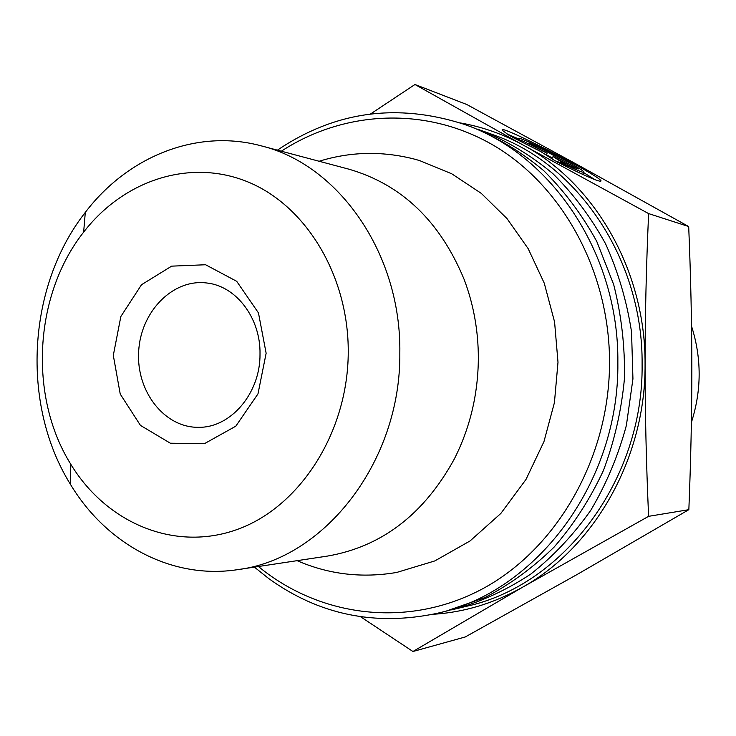 <?xml version="1.0" encoding="UTF-8"?>
<svg xmlns="http://www.w3.org/2000/svg" width="736" height="736" viewBox="0 0 736 736"><rect width="100%" height="100%" fill="white"/><g stroke="black" fill="none" stroke-linecap="round" stroke-linejoin="round"><path stroke-width="1.1" d="M254.389 567.116L268.686 578.524C319.019 614.818 375.139 626.428 437.037 613.355L445.63 611.294L484.665 597.678C509.79 584.678 532.947 567.796 554.144 547.05C573.813 524.326 590.254 498.796 603.446 470.46C614.496 440.938 621.497 410.256 624.468 378.405C625.02 346.426 621.423 315.155 613.695 284.602L596.795 241.5C582.084 214.756 564.374 191.112 543.656 170.586C521.576 152.159 497.803 137.724 472.328 127.273L464.011 124.274C397.09 102.736 334.88 111.357 277.389 150.153M477.314 129.14L482.328 130.87C507.555 141.22 531.088 155.498 552.948 173.705C573.454 193.991 590.99 217.332 605.544 243.745C618.084 271.538 626.75 300.932 631.543 331.908L632.942 378.874L626.382 425.399C618.212 455.667 606.372 483.929 590.852 510.177C573.482 534.824 553.481 556.103 530.877 574.006C507.15 589.702 482.181 601.312 455.97 608.819L450.8 609.988M437.037 613.355C536.268 592.048 619.427 482.402 617.854 362.443C619.031 253.57 551.338 153.944 464.011 124.274M281.327 151.202C344.273 110.133 427.073 105.763 495.116 146.28C562.92 186.88 609.546 271.86 609.546 362.333C609.518 458.077 556.802 549.084 482.374 588.92C407.753 628.783 319.746 617.044 258.419 566.508M455.97 608.819L466.67 606.252C563.16 585.47 643.669 479.817 642.105 364.366C643.2 259.569 577.594 163.493 492.678 134.596L482.328 130.87M261.206 145.848L348.625 169.105C401.525 184.331 440.036 221.131 464.177 279.505C473.607 304.52 478.336 330.823 478.354 358.404C478.05 394.395 470.019 427.947 454.268 459.089C423.862 514.455 381.533 546.793 327.281 556.112L237.838 569.618C324.364 559.075 401.028 461.5 399.832 352.884C401.341 253.708 338.634 164.616 261.206 145.848C196.604 128.331 127.641 156.648 85.302 212.391C27.26 286.267 20.746 404.322 70.316 484.132C106.269 544.198 171.7 579.931 237.838 569.618M509.754 135.783L502.55 130.511C494.776 121.808 597.687 174.404 601.008 180.789C600.889 182.822 586.463 176.658 557.732 162.27L567.465 165.72C579.02 171.175 584.513 173.254 583.933 171.985C581.78 167.826 514.473 133.437 519.616 139.132L509.754 135.783M595.24 179.805L583.602 172.592M519.524 139.306L506.902 133.915M501.602 132.351L501.032 132.802M567.465 165.72L566.867 166.851M536.682 146.124L578.229 169.013L571.145 166.502L553.076 156.538L565.368 164.45L555.036 160.779L540.675 151.496L512.385 137.236L523.213 141.192L547.078 153.235L529.258 143.41L536.682 146.124L536.121 147.191M547.078 153.235L546.14 155.029M523.213 141.192L522.597 142.379M553.076 156.538L551.917 158.764M552.304 158.01L546.314 154.707M648.6 516.332L522.9 587.024C595.102 546.673 645.785 457.148 645.067 364.338C645.076 412.602 646.254 463.266 648.6 516.332L688.85 509.68C690.865 459.65 691.858 412.436 691.84 368.055C691.812 323.665 690.764 276.497 688.694 226.541L648.618 213.596C646.272 265.816 645.086 316.066 645.067 364.338C645.757 271.483 595.286 183.844 523.756 145.397C503.369 134.21 482.126 126.712 460.018 122.884M432.915 614.302C464.177 612.37 494.169 603.272 522.9 587.024L412.933 651.498L360.576 616.75M370.53 113.979L414.957 84.502L523.756 145.397L648.618 213.596M688.694 226.541L577.742 164.855L466.744 104.484L414.957 84.502M412.933 651.498L465.253 636.971L577.282 574.402L688.85 509.68M260.01 354.062C260.461 393.116 230.819 427.837 198.729 427.312C164.496 427.956 136.16 391.377 138.662 351.615C140.548 311.834 172.73 278.585 206.687 282.983C236.1 285.918 260.728 318.081 260.01 354.062M266.138 353.252L258.465 312.92L236.698 281.308L205.592 264.748L171.644 266.147L141.524 284.722L120.851 316.508L113.307 355.368L120.235 394.073L140.447 425.39L170.366 443.219L204.396 443.688L235.796 426.19L257.986 393.861L266.138 353.252M348.248 352.121C348.036 432.464 299.865 507.086 237.25 529.46C174.57 552.12 106.518 523.094 70.831 464.324C28.391 396.428 33.994 294.961 83.637 232.144C123.63 180.292 189.768 158.065 247.894 181.921C305.918 205.629 348.662 275.66 348.248 352.121M691.527 326.158C701.739 358.165 701.693 390.264 691.38 422.455M601.008 180.789L600.677 181.406M583.712 172.399L582.654 174.395M70.831 464.324L70.316 484.132M83.637 232.144L85.302 212.391M297.114 560.666C328.808 574.439 362.038 578.358 396.796 572.424L434.82 560.924L470.028 540.969L500.857 513.434L525.964 479.495L543.959 441.618L554.42 402.647L557.998 362.25L554.576 321.936L544.263 283.185L528.172 248.658L507.021 218.601L481.261 193.366L451.748 173.788L419.511 160.54L413.632 158.902C381.598 150.88 350.097 151.671 319.13 161.258"/></g></svg>
